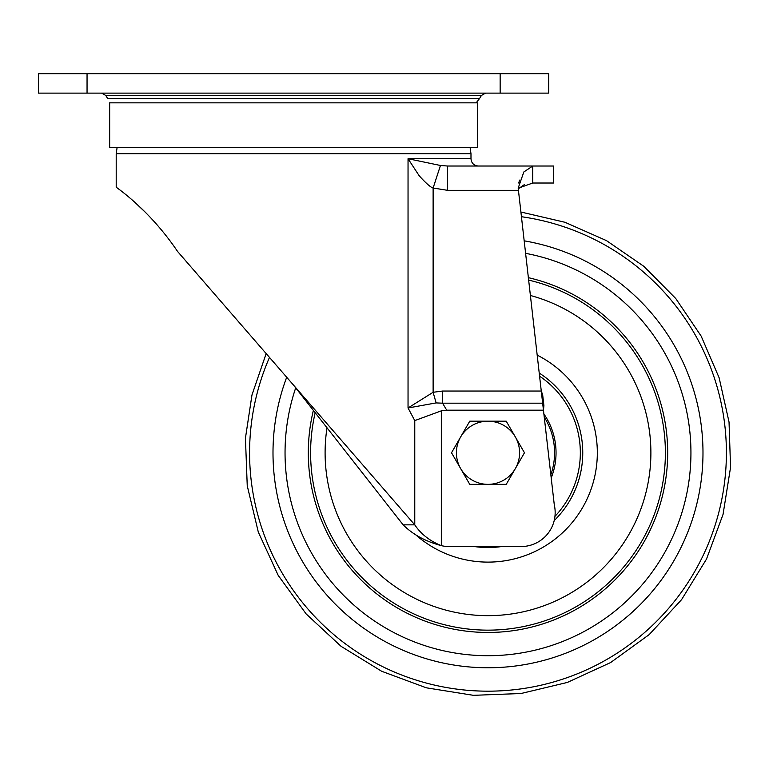 <?xml version="1.0" encoding="UTF-8"?>
<svg xmlns="http://www.w3.org/2000/svg" width="769" height="769" viewBox="0 0 769 769"><rect width="100%" height="100%" fill="white"/><g stroke="black" fill="none" stroke-linecap="round" stroke-linejoin="round"><path stroke-width="1.15" d="M105.776 95.462L481.413 95.462L479.635 98.403L107.554 98.403L105.776 95.462L101.623 93.116M500.148 73.68L548.739 73.68L548.739 93.116L38.45 93.116L38.45 73.68L500.148 73.68L500.148 93.116M418.365 147.523L477.52 147.523L477.52 102.835L109.669 102.835L109.669 147.523L418.365 147.523M293.595 385.192L414.77 524.852L403.148 524.852L293.595 385.192L177.591 251.482C148.254 207.995 115.033 186.771 116.206 187.146C115.014 186.742 148.273 208.015 177.591 251.482M446.702 410.175L442.569 403.187L542.654 403.187L543.452 410.175L446.702 410.175L441.329 410.838L414.77 420.595L408.041 407.974L436.119 402.918L442.569 403.187L442.569 391.037L541.27 391.037L518.181 188.088L523.833 171.968L532.734 166.017L553.603 166.017L553.603 183.022L532.734 183.022L518.835 188.011M155.386 222.895L154.896 222.347M145.331 212.273L135.479 202.92M436.119 402.918L433.12 392.286L433.12 188.02L447.51 190.318L447.51 166.017L440.454 165.489L408.041 158.722L418.499 174.717C418.74 175.476 429.198 187.098 433.12 188.02L440.454 165.489M442.569 391.037L433.12 392.286L408.041 407.974L408.041 158.722L470.984 158.722C471.416 163.143 473.848 165.575 478.27 166.017M403.148 524.852C412.847 534.532 425.574 541.463 441.329 545.644C429.804 541.001 420.951 534.071 414.77 524.852L414.77 420.595M447.51 166.017L532.734 166.017L532.734 183.022M542.654 394.689L541.27 391.037L542.654 403.187L542.654 394.689L543.904 405.619L543.452 410.175L554.286 504.849A34.019 34.019 0 0 1 521.142 546.548L449.115 546.548A34.019 34.019 0 0 1 441.329 545.644L441.329 410.838M519.556 180.119L518.748 183.022M518.393 188.732L524.42 184.589M551.21 477.934A68.037 68.037 0 0 0 543.894 413.972M554.949 516.355A92.338 92.338 0 0 0 539.569 376.176M460.641 468.561A31.587 31.587 0 0 1 487.998 421.181L469.753 421.181L451.518 452.768L469.753 484.355L487.998 484.355A31.587 31.587 0 0 1 460.641 468.561M515.355 468.561A31.587 31.587 0 0 1 487.998 484.355L506.233 484.355L515.355 468.561L524.468 452.768L515.355 436.975A31.587 31.587 0 0 1 515.355 468.561M515.355 436.975A31.587 31.587 0 0 0 487.998 421.181L506.233 421.181L515.355 436.975M87.051 93.116L87.051 73.68M470.984 158.722L470.984 153.685L116.206 153.685L117.099 147.523M518.306 190.318L447.51 190.318M554.199 520.575A94.77 94.77 0 0 0 539.204 373.032M414.299 533.542A109.333 109.333 0 0 0 597.129 459.343A109.333 109.333 0 0 0 537.156 355.105M474.338 546.548A94.77 94.77 0 0 0 501.648 546.548M327.027 427.804A162.893 162.893 0 0 0 478.193 615.363A162.893 162.893 0 0 0 530.331 295.469M315.184 412.713A177.389 177.389 0 0 0 477.328 629.83A177.389 177.389 0 0 0 665.06 463.438A177.389 177.389 0 0 0 528.572 280.079M313.368 410.396A179.696 179.696 0 0 0 477.184 632.137A179.696 179.696 0 0 0 667.367 463.572A179.696 179.696 0 0 0 528.293 277.647M295.7 387.874A202.949 202.949 0 0 0 475.79 655.342A202.949 202.949 0 0 0 690.572 464.976A202.949 202.949 0 0 0 525.515 253.318M286.702 377.243A214.993 214.993 0 0 0 475.059 667.377A214.993 214.993 0 0 0 702.597 465.697A214.993 214.993 0 0 0 524.083 240.822M269.486 357.402A238.409 238.409 0 0 0 473.656 690.745A238.409 238.409 0 0 0 725.965 467.1A238.409 238.409 0 0 0 521.324 216.704M544.26 417.163A66.586 66.586 0 0 1 550.844 474.742M481.413 95.462L485.575 93.116M479.635 98.403L476.194 102.835M116.206 153.685L116.206 187.146M470.984 153.685L470.099 147.523M266.161 353.577L251.982 394.93L245.436 438.157L247.243 485.758L258.307 532.09L278.205 575.385L306.158 613.95L341.09 646.335L381.674 671.27L426.343 687.813L473.387 695.32L520.988 693.513L567.32 682.449L610.605 662.561L649.18 634.608L681.555 599.676L706.5 559.092L723.043 514.423L730.55 467.379L729.041 422.046L719.13 377.781L701.165 336.12L675.768 298.535L643.836 266.324L606.462 240.61L564.965 222.279L520.786 211.994"/></g></svg>
